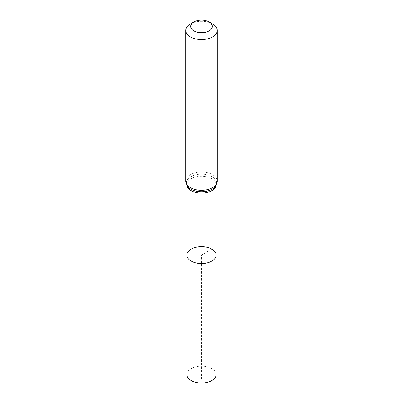 <?xml version="1.0" encoding="UTF-8"?>
<svg xmlns="http://www.w3.org/2000/svg" width="403" height="403" viewBox="0 0 403 403"><rect width="100%" height="100%" fill="white"/><g stroke="black" fill="none" stroke-linecap="round" stroke-linejoin="round"><path stroke-width="0.3" stroke-dasharray="2.02 1.51" d="M216.124 255.114A14.624 8.443 0 0 0 211.842 249.145A14.624 8.443 0 0 0 195.903 247.311A14.624 8.443 0 0 0 186.876 255.114M190.332 23.999A15.793 9.118 180 0 1 212.668 23.999M216.124 374.568A14.624 8.443 0 0 0 201.5 366.125A14.624 8.443 0 0 0 186.876 374.568M211.842 249.145L201.5 255.114L201.5 378.916L211.842 368.599L211.842 249.145M186.952 185.551A14.624 8.443 180 0 1 186.876 184.675A14.624 8.443 180 0 1 195.903 176.872A14.624 8.443 180 0 1 211.842 178.7A14.624 8.443 180 0 1 216.124 184.675A14.624 8.443 180 0 1 216.048 185.551M185.707 181.179A15.793 9.118 180 0 1 195.455 172.751A15.793 9.118 180 0 1 212.668 174.731A15.793 9.118 180 0 1 217.293 181.179M186.876 185.415L186.876 184.675L187.677 186.589A15.208 8.78 180 0 1 192.815 175.718A15.208 8.78 180 0 1 212.255 176.716A15.208 8.78 180 0 1 215.323 186.589L216.124 184.675L216.124 185.415"/><path stroke-width="0.6" d="M186.876 255.114A14.624 8.443 0 0 0 201.5 263.557A14.624 8.443 0 0 0 216.124 255.114A14.624 8.443 180 0 1 207.097 262.917A14.624 8.443 180 0 1 191.158 261.084A14.624 8.443 180 0 1 186.876 255.114A14.624 8.443 180 0 1 201.5 246.671A14.624 8.443 180 0 1 216.124 255.114L216.124 374.568A14.624 8.443 0 0 1 207.097 382.371A14.624 8.443 0 0 1 191.158 380.538A14.624 8.443 0 0 1 186.876 374.568L186.876 185.415M212.668 23.999L209.187 21.989A10.871 6.277 180 0 1 209.187 30.865A10.871 6.277 180 0 1 193.813 30.865A10.871 6.277 180 0 1 193.813 21.989A10.871 6.277 180 0 1 209.187 21.989L212.668 23.999A15.793 9.118 180 0 1 217.293 30.447A15.793 9.118 180 0 1 201.5 39.565A15.793 9.118 180 0 1 185.707 30.447A15.793 9.118 180 0 1 190.332 23.999L193.813 21.989M216.048 185.551A14.624 8.443 180 0 1 201.5 193.118A14.624 8.443 180 0 1 186.952 185.551M217.293 181.179A15.793 9.118 180 0 1 201.5 190.297A15.793 9.118 180 0 1 185.707 181.179L187.677 186.589A15.208 8.78 180 0 0 201.5 191.707A15.208 8.78 180 0 0 215.323 186.589L217.293 181.179L217.293 30.447M216.124 185.415L216.124 255.114M185.707 30.447L185.707 181.179"/></g></svg>
